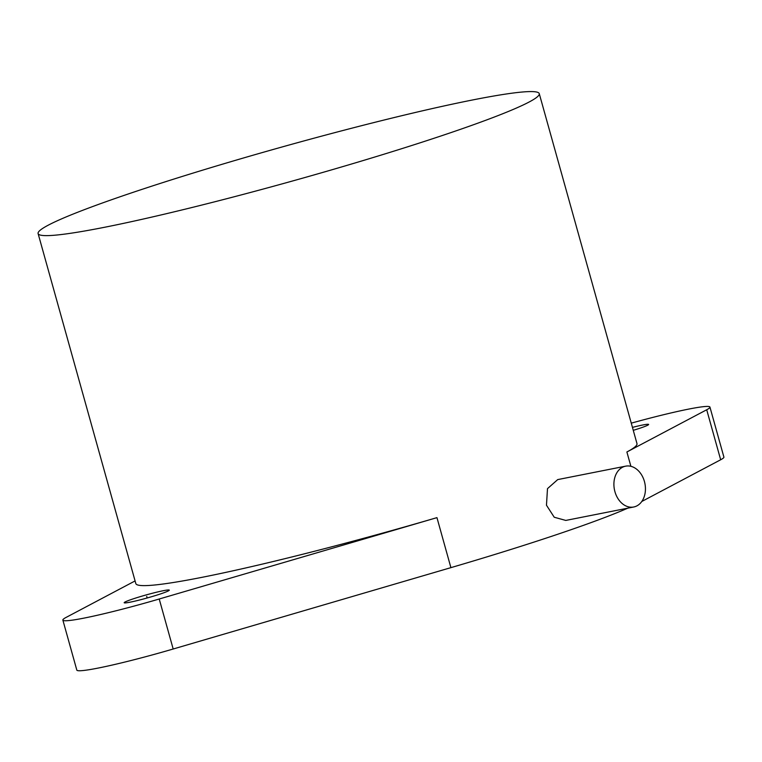 <?xml version="1.0" encoding="UTF-8"?>
<svg xmlns="http://www.w3.org/2000/svg" width="762" height="762" viewBox="0 0 762 762"><rect width="100%" height="100%" fill="white"/><g stroke="black" fill="none" stroke-linecap="round" stroke-linejoin="round"><path stroke-width="1.14" d="M135.084 580.93L66.084 617.42A83.249 5.696 -15.6 0 0 62.865 620.097L76.819 670.093A83.249 5.696 -15.6 0 0 173.184 649.005L450.904 567.642A260.166 17.793 -15.6 0 0 627.802 508.168M641.794 501.482L720.671 459.762A83.249 5.696 -15.6 0 0 723.9 457.086L709.936 407.089A83.249 5.696 -15.6 0 0 631.26 423.148M630.888 466.306L626.888 451.98A260.166 17.793 -15.6 0 0 636.984 443.627L539.258 93.64A260.166 17.793 -15.6 0 0 473.04 99.879A260.166 17.793 -15.6 0 0 195.329 172.393A260.166 17.793 -15.6 0 0 38.1 233.563A260.166 17.793 -15.6 0 0 104.318 227.324A260.166 17.793 -15.6 0 0 382.029 154.81A260.166 17.793 -15.6 0 0 539.258 93.64M38.1 233.563L135.817 583.559A260.166 17.793 -15.6 0 0 202.044 577.32A260.166 17.793 -15.6 0 0 436.95 517.636L159.22 599.008A83.249 5.696 -15.6 0 1 62.865 620.097M625.64 466.163L557.717 479.593L547.487 488.642L546.468 505.216L554.241 517.246L565.795 520.427L633.717 506.997A20.812 15.535 78.8 0 0 644.423 481.479A20.812 15.535 78.8 0 0 625.64 466.163A20.812 15.535 78.8 0 0 614.924 491.681A20.812 15.535 78.8 0 0 633.717 506.997M130.14 602.171A23.412 1.6 164.4 0 1 124.177 602.732A23.412 1.6 164.4 0 1 138.332 597.227A23.412 1.6 164.4 0 1 163.325 590.702A23.412 1.6 164.4 0 1 169.288 590.14A23.412 1.6 164.4 0 1 155.134 595.646A23.412 1.6 164.4 0 1 130.14 602.171M626.888 451.98L706.707 409.765A83.249 5.696 -15.6 0 0 709.936 407.089M633.27 430.33A23.412 1.6 -15.6 0 0 648.624 424.453A23.412 1.6 -15.6 0 0 642.661 425.015A23.412 1.6 -15.6 0 0 632.441 427.387M146.733 596.436L147.161 597.979M450.904 567.642L436.95 517.636M173.184 649.005L159.22 599.008M720.671 459.762L706.707 409.765"/></g></svg>
